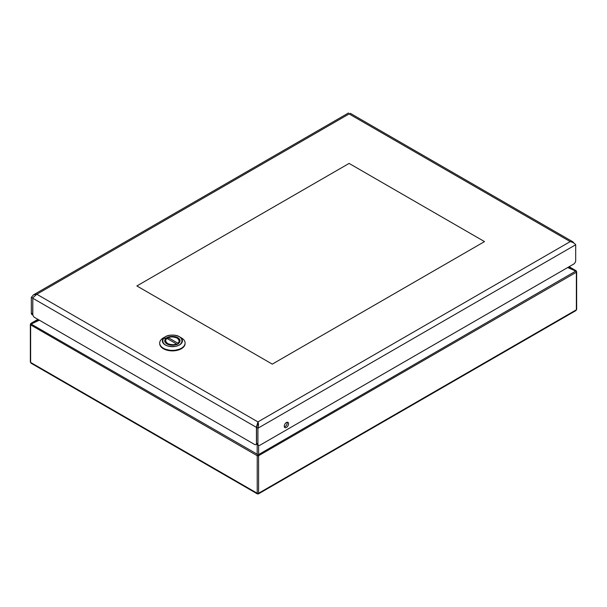 <?xml version="1.0" encoding="UTF-8"?>
<svg xmlns="http://www.w3.org/2000/svg" width="607" height="607" viewBox="0 0 607 607"><rect width="100%" height="100%" fill="white"/><g stroke="black" fill="none" stroke-linecap="round" stroke-linejoin="round"><path stroke-width="0.91" d="M484.515 241.601L349.101 163.42L136.871 285.95L272.285 364.132L484.515 241.601M32.884 315.071L31.928 314.525A2.898 1.677 -60 0 1 31.329 313.197L31.329 297.4L33.499 294.843L36.799 294.243L32.831 297.832A3.87 2.231 -60 0 0 32.808 298.257L32.808 314.828A2.898 1.677 -120 0 0 34.751 317.537L254.5 444.415A2.898 1.677 -120 0 0 255.949 444.559A2.898 1.677 -120 0 0 256.442 443.937L256.442 427.366A3.87 2.231 -60 0 1 256.465 426.941L257.922 421.903C258.673 423.58 258.673 425.682 257.922 428.223L257.922 444.021A2.898 1.677 120 0 0 258.521 445.348A2.898 1.677 120 0 0 259.971 445.204L573.645 264.106A2.898 1.677 120 0 0 575.694 260.555L575.694 244.758C574.624 243.27 572.796 242.223 570.223 241.601L572.841 241.806L574.085 243.232M572.841 241.806L350.353 113.35L349.101 113.934C348.357 112.636 348.357 112.636 349.101 113.934L36.799 294.243L257.922 421.903L257.922 423.056M31.329 297.4L32.816 298.022M286.413 422.51A3.027 1.753 -60 0 1 287.93 422.366A3.027 1.753 -60 0 1 287.93 425.864A3.027 1.753 -60 0 1 284.903 427.609A3.027 1.753 -60 0 1 284.433 425.181A3.027 1.753 -60 0 1 286.413 422.51M257.922 423.489L256.556 427.434L257.922 428.223L575.694 244.758M256.465 426.941L256.966 426.729M257.641 424.839L257.892 423.565M32.816 298.128L32.695 313.986L31.329 313.197M32.808 314.699A2.898 1.677 -60 0 1 32.695 313.986M284.38 426.933A3.027 1.753 120 0 0 286.565 425.075A3.027 1.753 120 0 0 287.081 422.252M257.922 444.021L256.556 443.231A2.898 1.677 120 0 0 257.156 444.559L258.521 445.348M256.556 443.231L256.556 427.434M172.388 345.231A7.656 4.424 180 0 1 164.732 340.808A7.656 4.424 180 0 1 172.388 336.384A7.656 4.424 180 0 1 180.044 340.808A7.656 4.424 180 0 1 172.388 345.231M172.388 346.498C185.105 346.817 185.105 334.798 172.388 335.117C159.671 334.798 159.671 346.817 172.388 346.498L172.441 346.498M163.404 337.864A12.701 7.337 0 0 0 159.687 343.054A12.701 7.337 0 0 0 172.388 350.383A12.701 7.337 0 0 0 185.097 343.054A12.701 7.337 0 0 0 181.372 337.864L179.482 336.771A10.023 5.789 0 0 0 172.388 335.079A10.023 5.789 0 0 0 165.301 336.771A10.023 5.789 0 0 0 163.139 343.092A10.023 5.789 0 0 0 172.441 346.65A10.023 5.789 0 0 0 181.66 343.061A10.023 5.789 0 0 0 179.482 336.771C174.755 334.525 170.028 334.525 165.301 336.771L163.404 337.864M167.873 338.979L168.374 337.704L177.768 343.13L178.268 343.994M167.873 337.993L168.374 337.704C170.567 336.574 173.488 336.695 177.138 338.069C179.52 340.17 179.733 341.862 177.768 343.13M176.91 344.776L176.409 343.911L167.016 338.486L166.515 338.774M576.218 270.851L576.65 271.845A0.964 0.561 180 0 1 576.369 272.24L258.59 455.705L258.59 493.256L257.907 493.65L257.224 493.256A0.964 0.561 0 0 0 258.59 493.256L576.369 309.79L575.899 310.602L258.392 493.916L257.421 493.916L31.101 363.244L30.631 362.432L257.224 493.256L257.224 455.705L30.631 324.889L30.631 362.432A0.964 0.561 0 0 1 30.35 362.038L30.35 324.487A0.964 0.561 180 0 0 30.631 324.889A1.609 0.933 -60 0 1 30.889 323.91L31.503 323.053L30.889 323.91L257.186 454.188L257.186 444.574M568.493 267.08L575.497 270.411L576.111 271.261L567.697 267.535M575.8 270.578L569.116 266.723L576.111 270.768L576.111 271.261A1.609 0.933 -120 0 1 576.369 272.24L576.369 309.79A0.964 0.561 0 0 0 576.65 309.395L575.899 310.602M258.339 454.726L257.482 454.726A1.609 0.933 -60 0 0 257.224 455.705A0.964 0.561 180 0 0 258.59 455.705A1.609 0.933 -120 0 0 258.339 454.726L575.497 271.253M257.482 454.726L257.186 454.188M257.922 421.903L570.223 241.601L349.101 113.934M32.808 298.257L256.442 427.366M159.694 343.296A12.701 7.337 0 0 0 159.687 343.547A12.701 7.337 0 0 0 172.388 350.876A12.701 7.337 0 0 0 185.097 343.547A12.701 7.337 0 0 0 185.089 343.296M163.442 348.752L172.388 350.899L181.341 348.752M172.388 336.346L163.078 338.721M168.04 337.659C173.746 335.686 177.669 336.931 179.809 341.384A7.413 4.279 180 0 1 179.687 342.151M165.096 342.151A7.413 4.279 180 0 1 164.975 341.384L164.975 341.908M176.409 343.911C174.209 345.042 171.288 344.928 167.646 343.547C165.263 341.445 165.051 339.753 167.016 338.486M258.635 445.401L258.635 454.188M31.2 323.22L37.9 319.358L31.503 323.053L38.522 319.714M39.318 320.177L31.503 323.895M348.539 112.955L33.499 294.843M256.738 444.104L255.949 444.559M159.687 343.054L159.687 343.547C160.445 348.031 164.679 350.489 172.388 350.922C180.097 350.489 184.338 348.031 185.097 343.547L185.097 343.054M179.809 341.384L179.809 341.908M166.637 338.471L164.975 341.384M576.65 271.845L576.65 309.395M31.101 363.244L30.35 362.038M30.782 323.493L30.35 324.487"/></g></svg>
